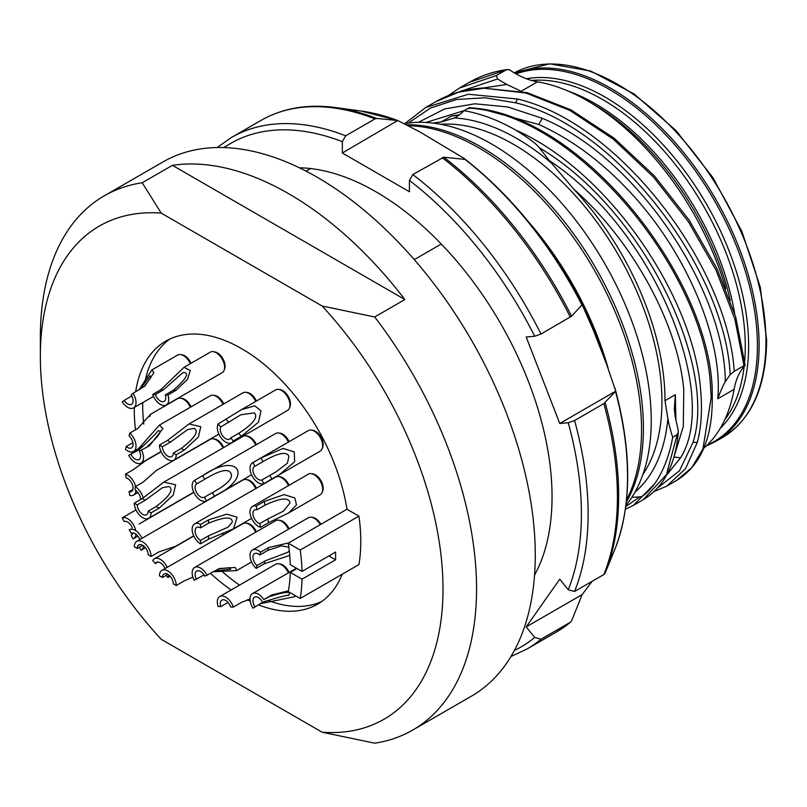 <?xml version="1.0" encoding="UTF-8"?>
<svg xmlns="http://www.w3.org/2000/svg" width="807" height="807" viewBox="0 0 807 807"><rect width="100%" height="100%" fill="white"/><g stroke="black" fill="none" stroke-linecap="round" stroke-linejoin="round"><path stroke-width="1.21" d="M253.015 608.185L262.9 602.052L253.015 608.185A11.863 6.849 60 0 1 252.47 593.599A11.863 6.849 60 0 1 263.798 599.571L271.798 594.951L288.402 590.825M321.68 601.538A151.847 87.67 60 0 1 268.206 600.489M239.528 585.115A151.847 87.67 60 0 1 221.885 571.185M143.787 424.119A151.847 87.67 60 0 1 142.688 405.82A151.847 87.67 60 0 1 142.728 402.602M145.361 379.875A151.847 87.67 60 0 1 170.065 338.93M167.937 394.996A11.863 6.849 60 0 1 166.262 404.973L222.137 372.713A11.863 6.849 -120 0 0 224.043 370.413L224.578 369.102A10.915 6.305 -120 0 0 222.833 358.611A10.915 6.305 -120 0 0 214.622 351.852L213.219 351.66A11.863 6.849 -120 0 0 212.665 351.61A11.863 6.849 -120 0 0 210.274 352.165L184.006 367.326L190.25 370.494L187.527 379.34L175.936 390.366L173.273 390.265L165.274 394.885L167.937 394.996L175.936 390.366M223.721 534.708A10.915 6.305 -120 0 0 222.944 533.165M233.314 440.925A11.863 6.849 60 0 1 231.639 442.72L287.524 410.46A11.863 6.849 -120 0 0 289.199 408.665A11.863 6.849 -120 0 0 289.431 408.16L289.965 406.849A10.915 6.305 -120 0 0 286.011 393.322A10.915 6.305 -120 0 0 279.999 389.599L278.597 389.408A11.863 6.849 -120 0 0 275.661 389.912L241.364 409.714L254.78 405.82L260.984 410.914L258.502 422.162L241.323 436.305L238.66 433.339L230.651 437.959L233.314 440.925L241.323 436.305M279.303 474.748L320.218 451.123A11.863 6.849 -120 0 0 322.114 448.833L322.649 447.522A10.915 6.305 -120 0 0 321.357 437.868A10.915 6.305 -120 0 0 312.692 430.262L311.29 430.07A11.863 6.849 -120 0 0 308.889 430.313A11.863 6.849 -120 0 0 308.355 430.575L252.47 462.835A11.863 6.849 60 0 1 253.015 462.582L261.014 457.962L283.055 448.42L294.252 451.94L294.646 461.745L279.303 474.748L271.798 479.025L269.911 475.333L261.912 479.963L263.798 483.645L271.798 479.025M288.583 512.97L320.218 494.711A11.863 6.849 -120 0 0 322.114 492.421L322.649 491.11A10.915 6.305 -120 0 0 322.901 485.764A10.915 6.305 -120 0 0 312.692 473.85L311.29 473.659A11.863 6.849 -120 0 0 308.355 474.163L252.47 506.423A11.863 6.849 60 0 1 256.233 506.09L264.232 501.47L284.064 494.62L294.837 497.959L296.492 504.93L288.583 512.97L268.58 522.684L267.823 518.972L259.814 523.602L260.57 527.314L268.58 522.684M191.027 363.271A10.915 6.305 -120 0 0 181.928 354.767L180.526 354.576A11.863 6.849 -120 0 0 177.59 355.08L151.867 369.929L153.905 372.632L144.947 386.018L133.034 393.312A11.863 6.849 60 0 1 133.569 407.888A11.863 6.849 60 0 1 122.25 401.926L124.137 400.413A7.707 4.449 -120 0 0 131.491 404.297A7.707 4.449 -120 0 0 131.813 404.075A7.707 4.449 -120 0 0 131.148 394.815L133.034 393.312M191.027 406.859A10.915 6.305 -120 0 0 181.928 398.355L180.526 398.164A11.863 6.849 -120 0 0 177.59 398.668L150.566 414.273L137.815 428.477L129.806 433.107A11.863 6.849 60 0 1 135.737 443.376A11.863 6.849 60 0 1 133.569 451.476A11.863 6.849 60 0 1 125.468 449.307L126.225 446.473A7.707 4.449 -120 0 0 131.491 447.885A7.707 4.449 -120 0 0 132.903 445.878A7.707 4.449 -120 0 0 129.049 435.941L129.806 433.107M320.944 524.268A10.915 6.305 -120 0 0 312.692 517.438L311.29 517.247A11.863 6.849 -120 0 0 308.355 517.751L252.47 550.011A11.863 6.849 60 0 1 260.57 552.19L268.58 547.56L288.704 542.879M289.098 528.867A10.915 6.305 -120 0 0 279.999 520.364L278.597 520.172A11.863 6.849 -120 0 0 276.196 520.414A11.863 6.849 -120 0 0 275.661 520.676L194.618 567.462A11.863 6.849 60 0 1 206.975 575.22L219.242 568.552L235.281 567.462L236.643 570.599L212.937 571.78M223.721 403.944A10.915 6.305 -120 0 0 214.622 395.44L213.219 395.248A11.863 6.849 -120 0 0 210.819 395.491A11.863 6.849 -120 0 0 210.274 395.753L159.393 425.128L162.913 428.527L149.598 445.676L139.339 451.174L149.598 445.676M256.404 531.793A10.915 6.305 -120 0 0 250.059 524.288A10.915 6.305 -120 0 0 247.305 523.279L245.903 523.087A11.863 6.849 -120 0 0 242.968 523.592L161.925 570.388A11.863 6.849 60 0 1 171.064 573.565A11.863 6.849 60 0 1 176.239 585.499L184.248 580.879L192.853 577.146M256.404 401.029A10.915 6.305 -120 0 0 250.059 393.523A10.915 6.305 -120 0 0 247.305 392.515L245.903 392.323A11.863 6.849 -120 0 0 242.968 392.827L188.979 423.998L200.782 426.651L198.391 437.031L184.248 450.114L181.313 448.42L173.303 453.04L176.239 454.734L184.248 450.114M289.098 441.691A10.915 6.305 -120 0 0 288.21 439.946A10.915 6.305 -120 0 0 279.999 433.188L278.597 432.996A11.863 6.849 -120 0 0 275.661 433.5L204.575 474.536M289.098 485.279A10.915 6.305 -120 0 0 279.999 476.776L278.597 476.584A11.863 6.849 -120 0 0 275.661 477.088L194.618 523.874A11.863 6.849 60 0 1 200.55 524.459L208.549 519.839L226.868 514.13L237.076 517.206L233.536 528.807L208.549 539.217L208.549 535.828L200.55 540.448L200.55 543.837L208.549 539.217M223.721 447.532A10.915 6.305 -120 0 0 214.622 439.028L213.219 438.837A11.863 6.849 -120 0 0 210.274 439.341L156.286 470.511L143.172 482.092L135.162 486.712A11.863 6.849 60 0 1 143.152 498.05M256.404 488.205A10.915 6.305 -120 0 0 250.059 480.7A10.915 6.305 -120 0 0 247.305 479.691L245.903 479.499A11.863 6.849 -120 0 0 242.968 480.004L136.756 541.326A11.863 6.849 60 0 1 145.896 544.503A11.863 6.849 60 0 1 151.08 556.447L159.08 551.817L175.674 546.258L193.72 535.838M256.404 444.617A10.915 6.305 -120 0 0 250.059 437.112A10.915 6.305 -120 0 0 247.305 436.103L245.903 435.911A11.863 6.849 -120 0 0 242.968 436.416L163.811 482.122L175.613 484.765L173.233 495.145L159.08 508.228L156.144 506.534L148.145 511.164L151.08 512.859L159.08 508.228M289.098 572.456A10.915 6.305 -120 0 0 279.999 563.952L278.597 563.76A11.863 6.849 -120 0 0 278.042 563.71A11.863 6.849 -120 0 0 275.661 564.264L219.776 596.524A11.863 6.849 60 0 1 233.314 607.096L241.323 602.476L250.019 599.016M296.986 568.521L290.278 572.395A151.847 87.67 -120 0 1 288.26 591.571L300.214 598.471A168.461 97.264 60 0 0 302.02 579.174L335.581 559.806L328.863 555.932M134.335 407.444A151.847 87.67 -120 0 0 134.305 410.662A151.847 87.67 -120 0 0 135.495 429.818M138.733 448.5A151.847 87.67 -120 0 0 138.925 449.328M142.335 462.371A151.847 87.67 -120 0 0 142.567 463.137M210.425 573.232A151.847 87.67 -120 0 0 231.145 589.967M247.376 599.752A151.847 87.67 -120 0 0 250.2 601.175M258.694 604.897A151.847 87.67 -120 0 0 317.595 604.161A151.847 87.67 -120 0 0 342.218 574.221M300.214 598.471L358.933 564.567A168.461 97.264 -120 0 0 360.79 541.426A168.461 97.264 -120 0 0 358.933 516.137L346.98 509.237A151.847 87.67 -120 0 0 272.827 371.997A151.847 87.67 -120 0 0 165.748 341.149A151.847 87.67 -120 0 0 135.657 391.788M346.98 509.237L288.26 543.141A151.847 87.67 -120 0 1 290.278 564.648L302.02 571.427A168.461 97.264 60 0 0 300.214 550.041L358.933 516.137M404.882 299.548L374.69 316.98L322.134 306.014L161.218 213.109L142.214 182.765L172.416 165.334A308.445 178.075 60 0 1 404.882 299.548L172.416 165.334M322.134 306.014A284.72 164.386 60 0 1 443.003 588.888A284.72 164.386 60 0 1 322.134 732.211L161.218 639.305A284.72 164.386 60 0 1 40.35 356.422A284.72 164.386 60 0 1 161.218 213.109M40.35 356.422L40.35 337.054A308.445 178.075 60 0 1 104.234 195.849A308.445 178.075 60 0 1 142.214 182.765M374.69 316.98A308.445 178.075 60 0 1 476.554 588.888A308.445 178.075 60 0 1 412.67 730.093L471.389 696.189A308.445 178.075 -120 0 0 535.273 554.984A308.445 178.075 -120 0 0 400.635 244.582A308.445 178.075 -120 0 0 162.953 161.955L104.234 195.849M412.67 730.093A308.445 178.075 60 0 1 374.69 743.176L322.134 732.211M414.273 259.622L441.268 244.037M310.503 168.542L306.035 171.124M605.432 361.254A229.127 132.287 -120 0 0 540.801 237.692M528.252 221.532A230.146 132.873 60 0 1 608.105 368.163M625.899 505.485A225.698 130.31 -120 0 0 651.239 420.477A225.698 130.31 -120 0 0 491.655 144.05A225.698 130.31 -120 0 0 404.721 123.602M666.431 475.394L680.543 457.841C720.278 394.986 655.405 230.459 549.335 160.613L573.606 188.989A211.162 121.918 60 0 1 664.998 400.665L667.883 418.611A94.903 54.795 -120 0 0 672.695 437.223A224.215 129.453 60 0 1 654.8 483.635C647.92 492.462 642.937 496.86 639.86 496.84L631.82 497.364M625.758 506.564L639.86 496.84M625.385 509.257L633.253 505.475L654.8 483.635M672.695 437.223L677.174 434.64L666.411 474.698L643.048 499.826L633.253 505.475M459.375 88.074L469.16 82.415L506.191 69.866L496.406 75.515L459.375 88.074L447.966 95.751M675.943 420.346L675.328 394.704L674.339 408.967L675.207 416.826L677.981 429.092L678.304 432.219L677.174 434.64M573.606 188.989C634.292 242.342 678.243 326.028 683.781 389.821L683.287 426.5L674.299 455.834M657.523 488.013L679.454 470.794L693.031 442.327C717.746 365.168 643.048 208.892 539.298 147.742L549.335 160.613M433.218 123.118A211.162 121.918 60 0 1 441.026 122.039L454.472 117.953A94.903 54.795 -120 0 0 456.056 117.096A94.903 54.795 -120 0 0 463.944 110.69L468.423 108.098C576.501 113.676 704.38 271.777 710.453 385.08L711.199 397.508L702.947 448.985L691.831 467.566L676.599 480.458L666.804 486.107L685.476 468.726L697.298 442.438C701.293 427.417 702.413 410.188 700.668 390.729C694.454 298.479 609.083 170.852 515.451 129.957C528.484 137.957 536.433 143.888 539.298 147.742M463.944 110.69A224.215 129.453 60 0 1 515.451 129.957M676.599 480.458L676.599 480.458C701.051 465.417 712.934 437.182 712.248 395.743L711.199 397.508M468.635 108.844L468.423 108.098M457.942 115.34L451.355 116.077L459.496 114.796M425.925 122.462L463.954 110.69M487.599 110.62L538.743 124.5C569.631 138.32 598.683 159.393 625.899 187.718C686.384 249.837 723.314 339.646 717.766 398.779C720.48 391.304 722.991 385.615 725.281 381.711C725.2 291.882 638.186 157.647 542.284 118.306L507.825 106.978L474.869 103.79L444.667 108.925L418.389 122.321M703.775 448.228A211.162 121.918 -120 0 0 734.088 389.357A94.903 54.795 60 0 1 745.154 365.359L735.722 317.08L716.808 268.287L689.158 220.129L654.275 175.785L614.097 138.168L570.872 109.813L527.001 92.644L483.998 88.205L525.912 93.027L569.823 110.388L613.169 139.046L653.478 177.036L688.442 221.774L716.091 270.295L734.925 319.36L744.004 365.702L745.154 365.359M725.281 381.711L730.164 374.68C725.594 272.413 618.616 126.86 515.602 102.822L485.047 97.778L456.419 99.513L430.565 108.017L408.271 123.068M730.164 374.68L734.219 371.361C728.005 267.763 620.502 123.047 517.418 99.019L468.353 94.248L425.824 107.442L404.801 123.592M744.004 365.702L734.219 371.361M484.936 87.902C466.789 88.699 450.346 93.33 435.609 101.793L458.517 92.18L483.998 88.205M725.755 288.583A211.162 121.918 -120 0 0 587.284 100.714A211.162 121.918 -120 0 0 537.482 81.83A94.903 54.795 60 0 1 509.167 69.604L506.191 69.866M537.482 81.83L521.161 91.252L506.776 84.453L483.625 87.963M456.853 92.593L497.556 78.985L506.776 84.453M497.556 78.985L496.406 75.515M335.581 559.806A168.461 97.264 60 0 0 335.621 555.962A168.461 97.264 60 0 0 335.581 552.059L302.02 571.427M300.214 550.041L288.26 543.141M302.02 579.174L290.278 572.395M224.043 370.413A11.863 6.849 -120 0 0 223.811 362.726A11.863 6.849 -120 0 0 213.219 351.66M166.262 404.973A11.863 6.849 60 0 1 152.725 394.401L160.734 389.781L184.006 367.326M152.725 394.401L155.388 394.502L163.397 389.882L182.301 373.106L184.369 372.451C189.393 373.51 185.701 379.441 173.273 390.265M155.388 394.502A7.707 4.449 -120 0 0 162.631 401.735A7.707 4.449 -120 0 0 164.184 401.372A7.707 4.449 -120 0 0 165.274 394.885M223.035 535.102A11.863 6.849 -120 0 0 222.177 533.427M158.021 562.015L155.388 563.538L152.725 560.562A11.863 6.849 60 0 1 154.399 558.777A11.863 6.849 60 0 1 167.16 567.361M168.673 574.907A11.863 6.849 60 0 1 167.937 577.53L170.136 576.259M166.03 575.411L167.937 577.53M165.031 568.592A7.707 4.449 -120 0 0 162.631 564.678A7.707 4.449 -120 0 0 156.477 562.368A7.707 4.449 -120 0 0 155.388 563.538M289.431 408.16A11.863 6.849 -120 0 0 285.133 393.453A11.863 6.849 -120 0 0 278.597 389.408M231.639 442.72A11.863 6.849 60 0 1 220.896 437.606A11.863 6.849 60 0 1 218.112 423.957L241.364 409.714M218.112 423.957L220.765 426.933L240.89 414.778L254.356 412.861C258.401 417.138 253.166 423.968 238.66 433.339M220.765 426.933A7.707 4.449 -120 0 0 223.408 436.819A7.707 4.449 -120 0 0 229.571 439.119A7.707 4.449 -120 0 0 230.651 437.959M135.768 530.673A11.863 6.849 60 0 0 122.25 517.852L135.949 509.883M135.98 534.234A11.863 6.849 60 0 1 133.569 538.652A11.863 6.849 60 0 1 133.034 538.915L131.148 535.223A7.707 4.449 -120 0 0 131.491 535.061A7.707 4.449 -120 0 0 132.933 532.953M122.25 517.852L124.137 521.534A7.707 4.449 -120 0 1 131.813 526.749A7.707 4.449 -120 0 1 132.348 527.919M131.148 535.223L131.813 534.839M322.114 448.833A11.863 6.849 -120 0 0 320.712 438.332A11.863 6.849 -120 0 0 311.29 430.07M263.798 483.645A11.863 6.849 60 0 1 252.218 476.09A11.863 6.849 60 0 1 252.47 462.835M253.015 462.582L254.901 466.264L262.9 461.644C277.88 452.939 286.556 451.153 288.916 456.268L287.423 463.208L275.893 471.924L269.911 475.333M254.901 466.264A7.707 4.449 -120 0 0 254.548 466.436A7.707 4.449 -120 0 0 254.225 474.748A7.707 4.449 -120 0 0 261.912 479.963M135.626 486.45A11.863 6.849 60 0 0 125.468 474.183L133.468 469.563L145.956 460.515L161.118 451.769M135.98 490.646A11.863 6.849 60 0 1 133.569 495.064A11.863 6.849 60 0 1 129.806 495.407L129.049 491.685A7.707 4.449 -120 0 0 131.491 491.473A7.707 4.449 -120 0 0 132.903 486.207A7.707 4.449 -120 0 0 126.225 477.895L125.468 474.183M129.049 491.685L132.903 489.466M322.114 492.421A11.863 6.849 -120 0 0 322.386 486.611A11.863 6.849 -120 0 0 312.107 473.83A11.863 6.849 -120 0 0 311.29 473.659M260.57 527.314A11.863 6.849 60 0 1 251.138 517.348A11.863 6.849 60 0 1 252.47 506.423M256.233 506.09L256.989 509.802L264.999 505.182C280.564 497.858 288.906 497.102 290.006 502.902L283.509 511.103L267.823 518.972M256.989 509.802A7.707 4.449 -120 0 0 254.548 510.024A7.707 4.449 -120 0 0 253.136 515.29A7.707 4.449 -120 0 0 259.814 523.602M190.341 363.664A11.863 6.849 -120 0 0 188.909 361.052A11.863 6.849 -120 0 0 180.526 354.576M138.996 389.862L151.867 369.929M140.196 389.176L150.092 375.749L150.637 377.908L143.979 386.755M124.137 400.413L131.813 395.985M190.341 407.253A11.863 6.849 -120 0 0 185.691 400.837A11.863 6.849 -120 0 0 180.526 398.164M149.749 416.533L150.566 414.273M126.225 446.473L132.903 442.619M320.248 524.671A11.863 6.849 -120 0 0 316.455 519.92A11.863 6.849 -120 0 0 311.29 517.247M256.233 568.39L264.232 563.77L264.999 560.936L256.989 565.556L256.233 568.39A11.863 6.849 60 0 1 250.301 558.121A11.863 6.849 60 0 1 252.47 550.011M289.753 555.438L264.232 563.77M289.31 550.969L287.423 552.432L264.999 560.936M260.57 552.19L259.814 555.024L267.823 550.404L281.35 545.865L288.845 547.176M259.814 555.024A7.707 4.449 -120 0 0 254.548 553.612A7.707 4.449 -120 0 0 253.136 555.62A7.707 4.449 -120 0 0 256.989 565.556M288.422 529.261A11.863 6.849 -120 0 0 288.018 528.434A11.863 6.849 -120 0 0 278.597 520.172M204.05 574.937L194.124 580.253A11.863 6.849 60 0 1 194.618 567.462M218.122 569.016L229.127 567.684L230.711 569.228L214.137 571.084M196.373 579.376A7.707 4.449 -120 0 1 196.686 571.063A7.707 4.449 -120 0 1 197.039 570.892A7.707 4.449 -120 0 1 204.726 576.107L206.975 575.22M223.035 404.337A11.863 6.849 -120 0 0 222.631 403.51A11.863 6.849 -120 0 0 213.219 395.248M141.588 450.296A11.863 6.849 60 0 1 141.094 463.087A11.863 6.849 60 0 1 128.737 455.33L136.746 450.71L159.393 425.128M128.737 455.33L138.996 449.832C150.455 439.149 156.79 432.794 158.001 430.756C162.742 430.474 159.191 435.74 147.348 446.553M130.986 454.452A7.707 4.449 -120 0 0 138.673 459.657A7.707 4.449 -120 0 0 139.016 459.496A7.707 4.449 -120 0 0 139.339 451.174M255.728 532.176A11.863 6.849 -120 0 0 248.899 524.177A11.863 6.849 -120 0 0 245.903 523.087M176.239 585.499L173.303 583.804A7.707 4.449 -120 0 0 167.856 574.362L162.399 577.509L159.463 575.815A11.863 6.849 60 0 1 161.925 570.388M167.856 574.362A7.707 4.449 -120 0 0 164.003 573.979A7.707 4.449 -120 0 0 162.399 577.509M255.728 401.412A11.863 6.849 -120 0 0 248.899 393.413A11.863 6.849 -120 0 0 245.903 392.323M176.239 454.734A11.863 6.849 60 0 1 173.787 460.172A11.863 6.849 60 0 1 164.648 456.994A11.863 6.849 60 0 1 159.463 445.05L167.473 440.43L188.979 423.998M159.463 445.05L162.399 446.745L170.408 442.125L187.617 429.576L194.194 428.386C199.097 431.392 194.8 438.07 181.313 448.42M162.399 446.745A7.707 4.449 -120 0 0 167.856 456.187A7.707 4.449 -120 0 0 171.709 456.57A7.707 4.449 -120 0 0 173.303 453.04M193.801 492.431L139.147 523.995M139.873 539.53A7.707 4.449 -120 0 0 139.016 537.765A7.707 4.449 -120 0 0 131.309 533.316L129.231 529.715A11.863 6.849 60 0 1 141.992 538.299M143.505 545.845A11.863 6.849 60 0 1 141.094 550.263L145.442 547.751M139.349 547.237L141.094 550.263M288.422 442.085A11.863 6.849 -120 0 0 287.524 440.35A11.863 6.849 -120 0 0 278.597 432.996M251.572 474.798L214.48 496.214L212.402 492.623L204.403 497.243L206.481 500.834L214.48 496.214L206.481 500.834A11.863 6.849 60 0 1 194.618 493.985A11.863 6.849 60 0 1 194.618 480.286L275.661 433.5M202.648 475.656L202.618 475.666C238.912 450.901 254.467 476.776 214.48 496.214M194.618 480.286L196.686 483.887L204.696 479.267C219.514 470.299 228.199 468.252 230.741 473.124C233.687 477.774 227.574 484.271 212.402 492.623L213.865 491.776M202.618 475.666L204.696 479.267L206.168 478.41M196.686 483.887A7.707 4.449 -120 0 0 196.686 492.784A7.707 4.449 -120 0 0 204.403 497.243M288.422 485.673A11.863 6.849 -120 0 0 281.593 477.673A11.863 6.849 -120 0 0 278.597 476.584M200.55 543.837A11.863 6.849 60 0 1 192.792 533.387A11.863 6.849 60 0 1 194.618 523.874M200.55 524.459L200.55 527.859L208.549 523.229C224.275 516.722 232.204 516.349 232.335 522.089L228.018 527.193L208.549 535.828M200.55 527.859A7.707 4.449 -120 0 0 196.686 527.475A7.707 4.449 -120 0 0 195.092 531.006A7.707 4.449 -120 0 0 200.55 540.448M223.035 447.925A11.863 6.849 -120 0 0 216.205 439.926A11.863 6.849 -120 0 0 213.219 438.837M135.162 486.712L135.162 490.101A7.707 4.449 -120 0 1 140.62 499.523M255.728 488.588A11.863 6.849 -120 0 0 248.899 480.589A11.863 6.849 -120 0 0 245.903 479.499M151.08 556.447L148.145 554.752A7.707 4.449 -120 0 0 142.688 545.3L137.24 548.447L134.305 546.753A11.863 6.849 60 0 1 136.756 541.326M142.688 545.3A7.707 4.449 -120 0 0 138.834 544.917A7.707 4.449 -120 0 0 137.24 548.447M255.728 445A11.863 6.849 -120 0 0 248.899 437.001A11.863 6.849 -120 0 0 245.903 435.911M151.08 512.859A11.863 6.849 60 0 1 148.619 518.286A11.863 6.849 60 0 1 139.48 515.108A11.863 6.849 60 0 1 134.305 503.165L142.304 498.544L163.811 482.122M134.305 503.165L137.24 504.859L145.24 500.239L162.459 487.7L169.026 486.51C173.929 489.506 169.641 496.184 156.144 506.534M137.24 504.859A7.707 4.449 -120 0 0 142.688 514.311A7.707 4.449 -120 0 0 146.541 514.684A7.707 4.449 -120 0 0 148.145 511.164M288.422 572.849A11.863 6.849 -120 0 0 278.597 563.76M228.018 602.426L220.765 606.602L218.112 606.501A11.863 6.849 60 0 1 219.776 596.524M220.765 606.602A7.707 4.449 -120 0 1 221.854 600.115A7.707 4.449 -120 0 1 223.408 599.762A7.707 4.449 -120 0 1 230.651 606.985L233.314 607.096M295.584 595.798L294.494 596.736L261.014 603.565M263.798 599.571L269.911 596.454C285.214 591.612 291.549 591.168 288.916 595.132L288.563 595.364M288.916 595.132C286.546 595.163 277.87 597.462 262.9 602.052M261.912 601.074A7.707 4.449 -120 0 0 254.548 597.2A7.707 4.449 -120 0 0 254.225 597.422A7.707 4.449 -120 0 0 254.901 606.672M299.326 167.775A249.121 143.838 60 0 1 375.891 191.753A249.121 143.838 60 0 1 552.049 496.87A249.121 143.838 -120 0 1 534.537 575.169M443.779 157.194L412.801 174.544L409.442 180.415L409.442 191.753L342.339 153.007L342.339 141.669L345.689 135.808L374.993 118.891L376.667 118.447L397.7 120.525L419.892 131.924L464.146 158.424L465.417 159.443L443.779 157.194A294.757 170.176 60 0 1 571.588 316.193L541.013 334.037L534.708 336.247L526.204 337.003L559.755 423.483L568.259 422.727L574.564 420.528A295.392 170.549 60 0 1 574.564 591.47L568.259 589.746L559.755 579.164L526.204 626.898L534.708 637.48L541.013 639.205A295.392 170.549 60 0 1 526.941 649.05L510.952 656.515M571.588 316.193L582.17 304.683L593.498 330.507L606.541 364.118L615.731 391.163L603.858 403.611L574.564 420.528M592.116 581.343L582.17 594.577L571.588 620.835L570.307 622.288L541.013 639.205M605.149 402.673A294.757 170.176 60 0 1 605.149 573.091L603.858 574.554L574.564 591.47M556.235 632.133L570.307 622.288A295.392 170.549 -120 0 1 556.235 632.133L526.941 649.05M605.149 573.091L615.509 547.691A277.588 160.26 -120 0 0 615.509 391.486M374.993 118.891A295.392 170.549 -120 0 0 260.853 120.495C282.581 108.108 307.578 103.8 335.853 107.583L361.223 111.043A277.588 160.26 -120 0 1 397.7 120.525L342.339 153.007M559.755 423.483L615.731 391.163M526.204 626.898L582.17 594.577M626.535 499.866A230.146 132.873 -120 0 0 641.535 429.919A230.146 132.873 -120 0 0 641.545 429.707A230.146 132.873 -120 0 0 408.776 125.7M407.031 124.782A229.743 132.641 60 0 1 480.972 146.914A229.743 132.641 60 0 1 643.421 428.285A229.743 132.641 60 0 1 643.421 428.507A229.743 132.641 60 0 1 626.272 502.277M642.897 474.476A209.981 121.232 -120 0 0 661.942 401.674A209.981 121.232 -120 0 0 661.942 401.462A209.981 121.232 -120 0 0 440.713 124.288M634.988 492.109A214.723 123.975 -120 0 0 667.883 418.611M675.328 394.704L664.998 400.665M680.543 457.841L673.976 456.954M693.031 442.327L697.298 442.438M551.141 162.843A214.723 123.975 -120 0 0 454.472 117.953M451.355 116.077L441.026 122.039M717.766 398.779L734.088 389.357M542.284 118.306L538.743 124.5M515.602 102.822L517.418 99.019M730.285 300.466A203.061 117.237 -120 0 0 593.014 104.012L587.284 100.714M568.209 91.11A201.669 116.44 60 0 1 734.683 313.62M744.72 360.779A201.669 116.44 -120 0 0 745.275 346.576A201.669 116.44 -120 0 0 745.275 346.364A201.669 116.44 -120 0 0 531.49 80.458M724.706 419.882A201.669 116.44 -120 0 0 744.155 366.459M526.376 78.753A203.061 117.237 60 0 1 673.23 156.326A203.061 117.237 60 0 1 748.624 345.557A203.061 117.237 60 0 1 748.624 345.769A203.061 117.237 60 0 1 720.237 428.356M707.255 445.03A209.285 120.828 -120 0 0 757.42 345.981A209.285 120.828 -120 0 0 757.42 345.769A209.285 120.828 -120 0 0 672.977 142.698A209.285 120.828 -120 0 0 516.026 73.871M514.997 73.286A209.981 121.232 60 0 1 673.26 140.368A209.981 121.232 60 0 1 759.105 345.366A209.981 121.232 60 0 1 715.607 441.49L706.196 446.049M722.467 437.535A209.981 121.232 -120 0 0 765.954 341.411A209.981 121.232 -120 0 0 675.449 131.309A209.981 121.232 -120 0 0 514.261 72.852L549.658 63.824L590.734 71.056L634.05 93.925L675.973 130.512L712.974 177.711L741.915 231.508L760.335 287.332L766.65 340.443C766.045 387.521 751.317 419.892 722.467 437.535L715.607 441.49M163.397 389.882L160.734 389.781M228.774 422.313L226.111 419.337M262.9 461.644L261.014 457.962M264.999 505.182L264.232 501.47M267.823 550.404L268.58 547.56M138.996 449.832L136.746 450.71M170.408 442.125L167.473 440.43M208.549 523.229L208.549 519.839M145.24 500.239L142.304 498.544M269.911 596.454L271.798 594.951M568.259 589.746A290.651 167.806 -120 0 0 568.259 422.727M514.392 650.462A290.651 167.806 -120 0 0 534.708 637.48M342.339 141.669A290.651 167.806 -120 0 0 224.053 147.57M534.708 336.247A290.651 167.806 -120 0 0 409.442 180.415M260.853 120.495L231.548 137.412A295.392 170.549 60 0 1 345.689 135.808M412.801 174.544A295.392 170.549 60 0 1 541.013 334.037M570.307 317.131A295.392 170.549 -120 0 0 442.095 157.627M603.858 574.554A295.392 170.549 -120 0 0 603.858 403.611M335.853 107.583A294.757 170.176 60 0 1 376.667 118.447M581.958 305.006A277.588 160.26 -120 0 0 464.812 159.261M296.451 568.209L252.47 593.599M643.048 499.826C663.768 487.347 675.52 464.812 678.304 432.219M712.248 395.743C713.892 282.722 582.412 113.061 469.291 107.755M435.609 101.793L425.824 107.442M469.16 82.415C480.72 75.757 493.4 71.47 507.2 69.543M666.794 486.117L654.104 491.534M193.801 536.019L154.399 558.777M137.916 536.141L133.569 538.652M137.916 492.552L133.569 495.064M153.501 396.378L133.569 407.888M142.94 446.069L133.569 451.476M251.572 561.975L236.643 570.599M161.027 451.577L141.094 463.087M218.889 434.126L173.787 460.172M251.572 518.387L233.536 528.807M193.72 492.25L148.619 518.286M295.846 595.949L294.494 596.736M231.548 137.412L217.043 147.56M361.223 111.043L398.133 120.616M584.187 308.456C552.775 246.508 512.758 196.494 464.146 158.424M615.529 547.64C631.942 503.528 631.73 450.266 614.884 387.844"/></g></svg>
